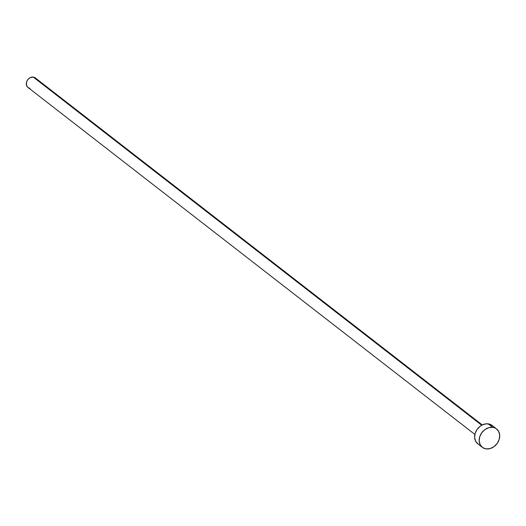 <?xml version="1.0" encoding="UTF-8"?>
<svg xmlns="http://www.w3.org/2000/svg" width="526" height="526" viewBox="0 0 526 526"><rect width="100%" height="100%" fill="white"/><g stroke="black" fill="none" stroke-linecap="round" stroke-linejoin="round"><path stroke-width="0.79" d="M482.257 424.942L35.288 77.901A6.01 4.846 127.8 0 0 33.276 77.079L481.685 425.245L33.276 77.079A6.01 4.846 127.8 0 0 27.056 80.794A6.01 4.846 127.8 0 0 27.911 87.395L474.886 434.437M496.577 428.946L492.047 425.422A11.631 9.376 127.8 0 0 488.161 423.844L492.691 427.362L488.161 423.844A11.631 9.376 127.8 0 0 476.115 431.031A11.631 9.376 127.8 0 0 477.772 443.799L482.309 447.324A11.631 9.376 -52.2 0 1 480.646 434.555A11.631 9.376 -52.2 0 1 492.691 427.362A11.631 9.376 -52.2 0 1 496.577 428.946A11.631 9.376 -52.2 0 1 498.24 441.715A11.631 9.376 -52.2 0 1 486.195 448.902A11.631 9.376 -52.2 0 1 482.309 447.324M478.173 444.089L475.714 441.353L474.656 437.593L475.156 433.378L477.141 429.354L480.31 426.126L482.191 424.975L486.195 423.811L490.002 424.291L493.033 426.343M486.195 448.902L482.704 447.613L480.245 444.878L479.186 441.117L479.686 436.902L481.671 432.872L484.847 429.643L488.713 427.71L492.691 427.362L494.532 427.809L496.182 428.657L498.641 431.392L499.7 435.153L499.2 439.368L497.215 443.392L494.039 446.62L490.173 448.553L486.195 448.902M28.121 87.54L26.846 86.126L26.326 83.108L26.984 80.932L28.345 79.025L30.199 77.664L33.276 77.079L35.078 77.749L36.353 79.163M29.923 88.21L28.969 87.98"/></g></svg>
